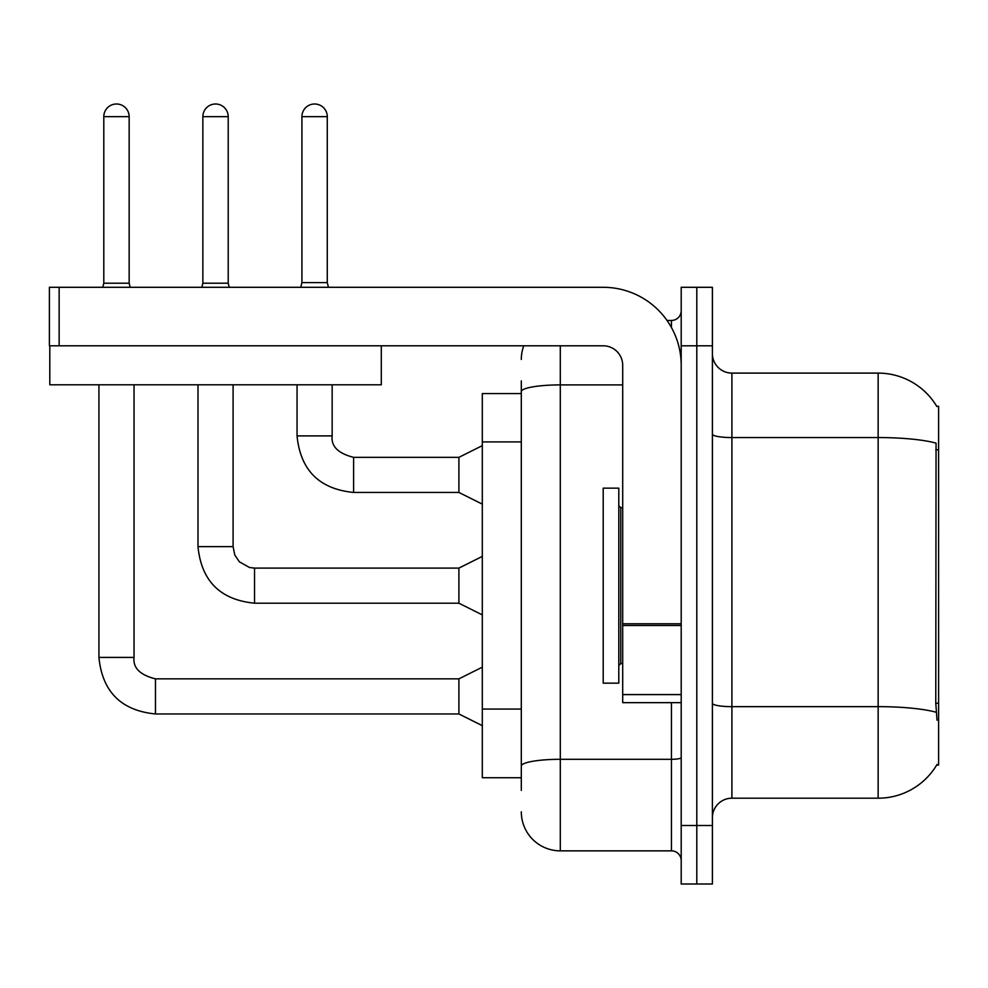<?xml version="1.0" encoding="UTF-8"?>
<svg xmlns="http://www.w3.org/2000/svg" width="988" height="988" viewBox="0 0 988 988"><rect width="100%" height="100%" fill="white"/><g stroke="black" fill="none" stroke-linecap="round" stroke-linejoin="round"><path stroke-width="1.48" d="M936.822 406.488A68.246 68.246 0 0 0 878.147 373.106A68.246 68.246 0 0 1 936.822 406.488L938.6 406.253L938.6 765.045L936.686 765.045L937.032 764.465A68.246 68.246 0 0 1 878.147 798.205A68.246 68.246 0 0 0 936.686 765.045M521.306 393.57L482.305 393.57L482.305 777.729L521.306 777.729M712.397 817.706A19.501 19.501 0 0 1 731.898 798.205L878.147 798.205L878.147 373.106A68.246 68.246 0 0 1 936.686 406.253A68.246 68.246 0 0 0 878.147 373.106L731.898 373.106A19.501 19.501 0 0 1 712.397 353.605A19.501 19.501 0 0 0 731.898 373.106L731.898 798.205M696.799 825.499L696.799 884.001L712.397 884.001L712.397 825.499L696.799 825.499L696.799 884.001L681.201 884.001L681.201 825.499L696.799 825.499L696.799 345.8L696.799 825.499M681.201 825.499L681.201 287.298L696.799 287.298L696.799 345.8L696.799 287.298L712.397 287.298L712.397 825.499M937.032 720.203L935.772 703.258L936.056 443.13A68.246 11.856 180 0 0 878.147 437.561L731.898 437.561A19.501 3.384 0 0 1 712.397 434.164M521.306 790.4L521.306 380.899M560.295 345.8L560.295 850.853L671.445 850.853L671.445 702.653M667.011 320.445L671.445 320.445A9.744 9.744 0 0 0 681.201 310.701M681.201 860.597A9.744 9.744 0 0 0 671.445 850.853M521.306 359.447A39.001 39.001 0 0 1 523.764 345.8M560.295 850.853A39.001 39.001 0 0 1 521.306 811.852M327.275 282.617L301.92 282.617L301.92 116.67A12.671 12.671 0 0 1 314.604 103.999A12.671 12.671 0 0 1 327.275 116.67L327.275 282.617L328.448 287.298M482.305 504.139L458.901 492.444L458.901 457.345L482.305 445.637M297.055 384.801L297.055 435.893L332.153 435.893L332.153 384.801M603.199 585.649L603.199 683.153L618.797 683.153L618.797 488.146L603.199 488.146L603.199 585.649M681.201 702.653L622.699 702.653L622.699 623.799L681.201 623.799M681.201 365.301A78.003 78.003 0 0 0 603.199 287.298L59.144 287.298L59.144 345.8L603.199 345.8A19.501 19.501 0 0 1 622.699 365.301L622.699 623.799M49.795 345.8L49.795 384.801L381.294 384.801L381.294 345.8L49.4 345.8L49.4 287.298L59.144 287.298M129.156 283.21L103.802 283.21L103.802 116.67A12.671 12.671 0 0 1 116.485 103.999A12.671 12.671 0 0 1 129.156 116.67L129.156 283.21L130.181 287.298M482.305 725.661L458.901 713.966L458.901 678.855L482.305 667.159M98.936 384.801L98.936 657.415L134.035 657.415L134.035 384.801M228.216 283.21L202.861 283.21L202.861 116.67A12.671 12.671 0 0 1 215.545 103.999A12.671 12.671 0 0 1 228.216 116.67L228.216 283.21L229.241 287.298M482.305 614.894L458.901 603.199L458.901 568.1L482.305 556.405M197.995 384.801L197.995 546.648L233.094 546.648L233.094 384.801M938.6 703.258L935.772 703.258M938.6 449.762L935.772 449.762M521.306 441.92L482.305 441.92M521.306 709.063L482.305 709.063M936.266 712.286A68.246 11.856 180 0 0 878.147 706.655L731.898 706.655A19.501 3.384 0 0 1 712.397 703.271M712.397 345.8L681.201 345.8M681.201 757.611A9.744 1.692 0 0 1 671.445 759.303L560.295 759.303A39.001 6.768 180 0 0 521.306 766.083M521.306 391.68A39.001 6.768 180 0 1 560.295 384.9L622.699 384.9M671.445 327.534L671.445 320.445M458.901 492.444L353.605 492.444C319.297 489.048 300.438 470.202 297.055 435.893C300.438 470.202 319.297 489.048 353.605 492.444C319.297 489.048 300.438 470.202 297.055 435.893C300.438 470.202 319.297 489.048 353.605 492.444C319.297 489.048 300.438 470.202 297.055 435.893C300.438 470.202 319.297 489.048 353.605 492.444C319.297 489.048 300.438 470.202 297.055 435.893C300.438 470.202 319.297 489.048 353.605 492.444C319.297 489.048 300.438 470.202 297.055 435.893C300.438 470.202 319.297 489.048 353.605 492.444C319.297 489.048 300.438 470.202 297.055 435.893C300.438 470.202 319.297 489.048 353.605 492.444C319.297 489.048 300.438 470.202 297.055 435.893C300.438 470.202 319.297 489.048 353.605 492.444C319.297 489.048 300.438 470.202 297.055 435.893C300.438 470.202 319.297 489.048 353.605 492.444L353.605 457.37M301.92 116.67L327.275 116.67M618.797 505.695L620.748 507.647L620.748 663.652L622.699 663.652M681.201 625.49L622.699 625.49M622.699 694.589L681.201 694.589M458.901 713.966L155.474 713.966C121.166 710.57 102.32 691.724 98.936 657.415C102.32 691.724 121.166 710.57 155.474 713.966C121.166 710.57 102.32 691.724 98.936 657.415C102.32 691.724 121.166 710.57 155.474 713.966C121.166 710.57 102.32 691.724 98.936 657.415C102.32 691.724 121.166 710.57 155.474 713.966C121.166 710.57 102.32 691.724 98.936 657.415C102.32 691.724 121.166 710.57 155.474 713.966C121.166 710.57 102.32 691.724 98.936 657.415C102.32 691.724 121.166 710.57 155.474 713.966C121.166 710.57 102.32 691.724 98.936 657.415C102.32 691.724 121.166 710.57 155.474 713.966C121.166 710.57 102.32 691.724 98.936 657.415C102.32 691.724 121.166 710.57 155.474 713.966C121.166 710.57 102.32 691.724 98.936 657.415C102.32 691.724 121.166 710.57 155.474 713.966L155.474 678.892C140 674.965 132.849 667.814 134.035 657.415C132.849 667.814 140 674.965 155.474 678.855C140 674.965 132.849 667.814 134.035 657.415C132.849 667.814 140 674.965 155.474 678.855C140 674.965 132.849 667.814 134.035 657.415C132.849 667.814 140 674.965 155.474 678.855C140 674.965 132.849 667.814 134.035 657.415C132.849 667.814 140 674.965 155.474 678.855C140 674.965 132.849 667.814 134.035 657.415C132.849 667.814 140 674.965 155.474 678.855C140 674.965 132.849 667.814 134.035 657.415C132.849 667.814 140 674.965 155.474 678.855C140 674.965 132.849 667.814 134.035 657.415C132.849 667.814 140 674.965 155.474 678.855C140 674.965 132.849 667.814 134.035 657.415C132.849 667.814 140 674.965 155.474 678.855C140 674.965 132.849 667.814 134.035 657.415M103.802 116.67L129.156 116.67M458.901 603.199L254.546 603.199C220.225 599.815 201.379 580.956 197.995 546.648C201.379 580.956 220.225 599.815 254.546 603.199C220.225 599.815 201.379 580.956 197.995 546.648C201.379 580.956 220.225 599.815 254.546 603.199C220.225 599.815 201.379 580.956 197.995 546.648C201.379 580.956 220.225 599.815 254.546 603.199C220.225 599.815 201.379 580.956 197.995 546.648C201.379 580.956 220.225 599.815 254.546 603.199C220.225 599.815 201.379 580.956 197.995 546.648C201.379 580.956 220.225 599.815 254.546 603.199C220.225 599.815 201.379 580.956 197.995 546.648C201.379 580.956 220.225 599.815 254.546 603.199C220.225 599.815 201.379 580.956 197.995 546.648C201.379 580.956 220.225 599.815 254.546 603.199C220.225 599.815 201.379 580.956 197.995 546.648C201.379 580.956 220.225 599.815 254.546 603.199L254.546 568.137M202.861 116.67L228.216 116.67M332.153 435.893C330.968 446.292 338.118 453.443 353.605 457.345C338.118 453.443 330.968 446.292 332.153 435.893C330.968 446.292 338.118 453.443 353.605 457.345C338.118 453.443 330.968 446.292 332.153 435.893C330.968 446.292 338.118 453.443 353.605 457.345C338.118 453.443 330.968 446.292 332.153 435.893C330.968 446.292 338.118 453.443 353.605 457.345C338.118 453.443 330.968 446.292 332.153 435.893C330.968 446.292 338.118 453.443 353.605 457.345C338.118 453.443 330.968 446.292 332.153 435.893C330.968 446.292 338.118 453.443 353.605 457.345C338.118 453.443 330.968 446.292 332.153 435.893C330.968 446.292 338.118 453.443 353.605 457.345C338.118 453.443 330.968 446.292 332.153 435.893C330.968 446.292 338.118 453.443 353.605 457.345C338.118 453.443 330.968 446.292 332.153 435.893C330.968 446.292 338.118 453.443 353.605 457.345L458.901 457.345M297.055 435.893C300.438 470.202 319.297 489.048 353.605 492.444M301.92 282.617L300.76 287.298M620.748 507.647L622.699 507.647M620.748 663.652L618.797 665.603M458.901 678.855L155.474 678.855M98.936 657.415C102.32 691.724 121.166 710.57 155.474 713.966M103.802 283.21L102.777 287.298M458.901 568.1L254.546 568.1L249.519 567.507L239.368 561.814L234.786 555.021L233.094 546.648M202.861 283.21L201.836 287.298"/></g></svg>
